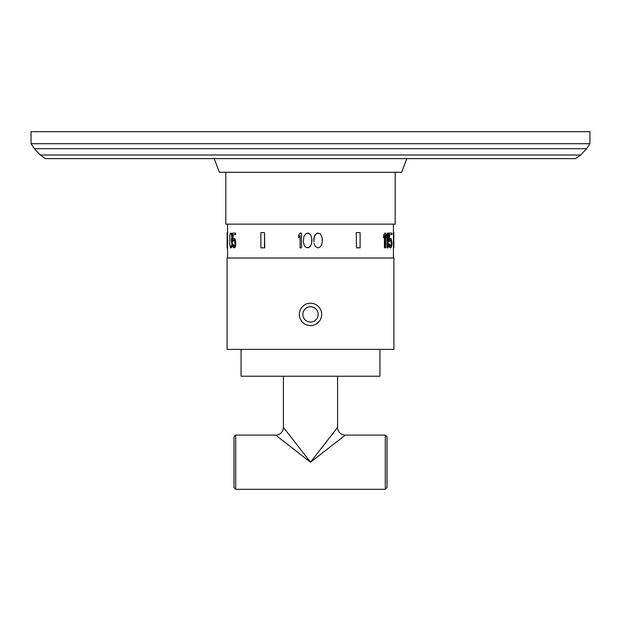 <?xml version="1.0" encoding="UTF-8"?>
<svg xmlns="http://www.w3.org/2000/svg" width="621" height="621" viewBox="0 0 621 621"><rect width="100%" height="100%" fill="white"/><g stroke="black" fill="none" stroke-linecap="round" stroke-linejoin="round"><path stroke-width="0.93" d="M310.5 131.706L589.95 131.706L589.95 143.699L31.05 143.699L31.05 131.706L310.5 131.706M310.5 158.619L45.426 158.619L214.198 158.619L219.353 172.296L401.647 172.296L406.802 158.619L575.574 158.619L310.5 158.619M395.197 172.296L395.197 224.142L225.803 224.142L225.803 172.296M311.897 241.88L311.897 239.054L311.424 244.387L309.056 247.523L306.223 247.523L304.329 245.644L303.382 241.88L303.855 236.547L306.223 233.411L309.056 233.411L307.636 233.092M322.299 239.054L322.299 241.88L322.066 237.486L320.646 234.35L319.466 233.411L316.625 233.411L314.257 236.547L313.791 241.88M318.045 247.841L315.445 246.584L314.024 243.448L315.445 246.584L318.045 247.841L319.466 247.523L321.352 245.644L322.299 241.88M384.446 236.64L384.446 247.841L384.849 247.841L384.849 235.607L383.584 237.804L383.584 235.289L384.849 233.092L383.988 235.289L383.988 237.804M387.03 236.818L387.03 247.841L387.426 247.841L387.426 235.607L386.301 237.804L386.301 235.289L387.426 233.092L386.697 237.804M388.583 233.092L388.583 241.251L388.987 241.251L388.987 233.092L388.583 233.092M391.486 234.66L389.491 234.66L389.491 239.683L389.965 238.743L389.491 238.899M391.277 242.819L390.415 239.993L391.238 240.311L391.68 242.819L390.524 246.273L389.584 244.076L388.987 244.076L389.491 246.584L390.415 247.841L391.315 247.523L392.014 243.758L391.315 238.743L389.569 238.743M390.415 247.841L389.088 246.584L388.583 244.076L388.987 244.076M356.252 232.603L356.493 247.841L356.252 232.603M393.411 232.603L393.411 247.841L393.83 247.841L393.83 232.603L393.411 232.603M310.244 234.35L309.056 233.411L310.95 235.289L311.897 239.054M300.067 235.607L298.654 237.804L298.654 235.289L300.067 233.092L301.488 233.092L301.488 247.841L300.067 247.841L300.067 235.607L298.654 237.804M231.54 233.411L230.282 233.411L229.832 235.289L229.677 244.076L230.515 247.841L231.602 247.523L232.285 244.076L231.734 240.311L232.075 235.289L231.54 233.411L230.818 233.092M235.289 234.66L235.289 233.092L235.693 233.092L235.693 234.66L232.844 234.66L232.844 239.683L233.24 234.66M234.14 239.993L233.317 240.311L234.14 239.993L234.754 240.94L234.932 244.387L234.49 245.955L233.636 246.273L232.922 244.076L232.464 244.076L233.232 247.523L234.575 247.523L235.475 242.508L235.879 242.508L234.971 238.743L233.232 238.743M235.879 242.508L235.421 246.584L234.14 247.841M234.14 246.273L232.922 244.076M233.713 240.311L233.395 241.251L232.464 241.251L232.464 233.092L235.289 233.092M264.507 232.603L264.748 247.841L260.898 247.841L260.898 232.603L264.507 232.603L264.507 247.841M227.17 232.603L227.589 232.603L227.589 247.841L227.139 247.841L227.139 232.603L227.17 247.841M310.244 246.584L307.636 247.841M310.5 257.994L227.092 257.994L227.092 349.398L393.908 349.398L393.908 257.994L310.5 257.994M311.292 303.25L309.708 303.25M308.916 303.335L308.132 303.475M307.364 303.669L306.603 303.925M305.866 304.228L305.152 304.585M304.461 304.989L302.047 307.084M301.55 307.705L301.092 308.365M300.688 309.048L300.331 309.763M300.021 310.5L299.772 311.261M299.578 312.029L299.438 312.813M299.353 313.605L299.322 314.296M299.322 314.397L299.353 315.196M299.438 315.988L299.578 316.764M299.772 317.541L300.021 318.294M300.331 319.031L300.688 319.745M301.092 320.436L301.55 321.096M302.598 322.307L303.18 322.85M303.809 323.355L304.461 323.805M305.152 324.216L305.866 324.573M306.603 324.876L307.356 325.125M308.132 325.326L308.916 325.466M309.708 325.551L311.292 325.551M312.084 325.466L312.868 325.326M313.644 325.125L314.397 324.876M315.134 324.573L315.848 324.216M316.539 323.805L318.953 321.717M319.45 321.096L319.908 320.436M320.312 319.745L320.669 319.031M320.979 318.294L321.228 317.541M321.422 316.764L321.562 315.988M321.647 315.196L321.678 314.459M321.678 314.397L321.647 313.605M321.562 312.813L321.422 312.029M321.228 311.261L320.979 310.5M320.669 309.763L320.312 309.048M319.908 308.365L319.45 307.705M318.402 306.495L317.82 305.951M317.191 305.447L316.539 304.989M315.848 304.585L315.134 304.228M314.397 303.925L313.636 303.669M312.868 303.475L312.084 303.335M241.064 349.398L241.064 376.225L379.936 376.225L379.936 349.398M235.693 435.119L233.977 436.842L233.977 487.57L235.693 489.294L235.693 435.119L275.677 435.119A7.739 7.739 135 0 0 283.417 427.38L283.417 376.225M283.417 427.38L310.5 462.21L337.583 427.38L337.583 376.225M275.677 435.119L310.5 462.21L345.323 435.119A7.739 7.739 -135 0 1 337.583 427.38M345.323 435.119L385.307 435.119L385.307 489.294L235.693 489.294M312.573 460.596L310.5 462.203M385.307 435.119L387.023 436.842L387.023 487.57L385.307 489.294M310.5 325.575A11.178 11.178 0 0 0 321.678 314.397A11.178 11.178 0 0 0 310.5 303.219A11.178 11.178 0 0 0 299.322 314.397A11.178 11.178 0 0 0 310.5 325.575A11.178 11.178 0 0 0 321.678 314.397A11.178 11.178 0 0 0 310.5 303.219A11.178 11.178 0 0 0 299.322 314.397A11.178 11.178 0 0 0 310.5 325.575M231.136 233.411L231.812 236.857L231.338 240.311L231.881 244.076L230.88 247.841M231.47 234.35L231.866 234.35M231.672 235.289L232.075 235.289M231.812 236.857L232.215 236.857M231.812 237.804L232.215 237.804M231.672 239.054L232.075 239.054M231.47 239.993L231.866 239.993M231.338 240.311L231.734 240.311M231.47 240.622L231.866 240.622M231.742 241.561L232.145 241.561M231.881 243.129L232.285 243.129M231.881 244.076L232.285 244.076M231.742 245.644L232.145 245.644M231.54 246.584L231.936 246.584M231.206 247.523L231.602 247.523M233.317 240.311L232.999 241.251M235.475 242.508L235.017 239.683L234.14 238.425M234.575 238.743L234.971 238.743M235.017 239.683L235.421 239.683M235.289 240.94L235.693 240.94M235.475 243.758L235.879 243.758M235.289 245.326L235.693 245.326M235.017 246.584L235.421 246.584M234.575 247.523L234.971 247.523M233.077 245.326L233.473 245.326M233.317 245.955L233.713 245.955M318.045 233.092L316.625 233.411L314.731 235.289L313.791 239.054M384.849 233.092L385.664 233.092L385.664 247.841L384.849 247.841M383.988 235.289L383.584 235.289M387.426 233.092L388.117 233.092L388.117 247.841L387.426 247.841M386.697 235.289L386.301 235.289M390.415 239.993L389.685 241.251L388.987 241.251M391.68 242.819L391.238 245.955L390.415 246.273M390.415 238.425L389.965 238.743M388.987 233.092L391.882 233.092L391.882 234.66L389.491 234.66M389.965 247.523L389.569 247.523M389.491 246.584L389.088 246.584M389.188 245.326L388.793 245.326M391.238 245.955L390.834 245.955M391.463 245.326L391.059 245.326M391.61 244.387L391.207 244.387M391.68 243.448L391.277 243.448M391.61 241.88L391.207 241.88M391.463 240.94L391.059 240.94M391.238 240.311L390.834 240.311M356.493 232.603L360.102 232.603L360.102 247.841L356.493 247.841M393.83 247.841L393.83 232.603M34.357 148.691L40.318 155.017L580.682 155.017L586.643 148.691L34.357 148.691L31.05 143.699M310.5 306.735A7.662 7.662 0 0 1 318.162 314.397A7.662 7.662 0 0 1 310.5 322.058A7.662 7.662 0 0 1 302.838 314.397A7.662 7.662 0 0 1 310.5 306.735M40.318 155.017L45.426 158.619M580.682 155.017L575.574 158.619M589.95 143.699L586.643 148.691M393.435 224.142L393.435 232.603M393.435 247.841L393.435 257.994M227.565 224.142L227.565 232.603M227.565 247.841L227.565 257.994"/></g></svg>
